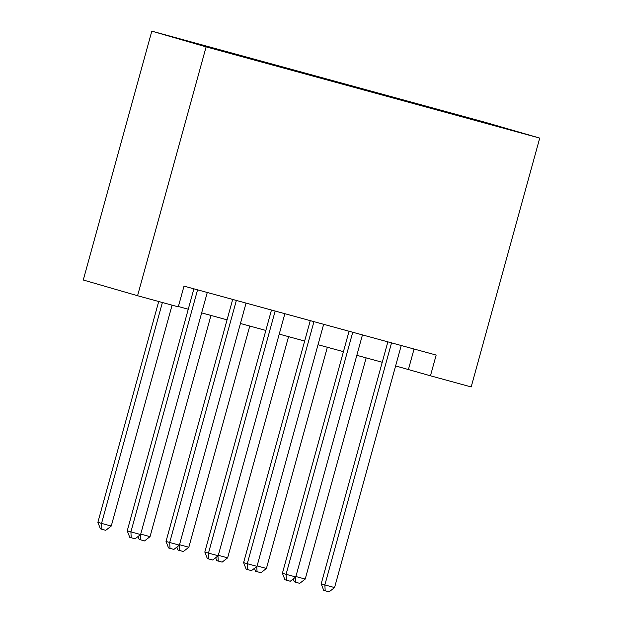 <?xml version="1.0" encoding="UTF-8"?>
<svg xmlns="http://www.w3.org/2000/svg" width="623" height="623" viewBox="0 0 623 623"><rect width="100%" height="100%" fill="white"/><g stroke="black" fill="none" stroke-linecap="round" stroke-linejoin="round"><path stroke-width="0.93" d="M233.477 54.294L215.503 49.279L233.477 54.294M206.112 46.873L137.566 295.723L83.272 280L151.817 31.15L485.434 122.373L539.728 138.088L206.112 46.873L151.817 31.15M395.613 365.927L430.454 375.801L436.162 355.063L184.011 286.121L178.295 306.859L137.566 295.723M500.051 127.03L517.456 131.889L500.012 127.17M443.28 111.626L443.241 111.089L432.969 108.114L215.729 48.719L183.326 40.028L258.576 61.124L465.451 117.685M443.241 111.089L485.917 122.754L508.22 129.218L465.545 117.545M430.454 375.801L471.183 386.938L539.728 138.088M178.388 306.532L188.271 309.234M201.65 312.886L227.06 319.84M240.439 323.493L265.85 330.447M279.236 334.107L304.647 341.054M318.026 344.714L343.437 351.66M356.823 355.32L382.234 362.267M414.061 349.02L408.439 369.431M432.79 108.76L432.969 108.114M387.856 341.856L321.195 583.86L324.863 584.919L391.54 342.868M334.567 587.575L329.069 591.85L325.19 590.791L324.863 584.919L334.567 587.575L401.235 345.516M325.19 590.791L323.719 590.363L321.195 583.86M295.894 576.524L305.215 579.079L366.145 357.867M305.215 579.079L299.718 583.354L294.375 581.866L293.238 578.938M295.839 582.295L295.559 577.132M349.059 331.249L282.406 573.253L286.074 574.313L352.743 332.261M295.769 576.968L290.271 581.243L286.393 580.184L286.074 574.313L295.769 576.968L362.446 334.909M286.393 580.184L284.929 579.756L282.406 573.253M310.27 320.643L243.609 562.647L247.276 563.706L313.953 321.647M256.98 566.362L251.482 570.637L247.604 569.578L247.276 563.706L256.98 566.362L323.649 324.303M247.604 569.578L246.132 569.149L243.609 562.647M271.472 310.036L204.819 552.04L208.487 553.099L275.156 311.041M218.182 555.755L212.684 560.03L208.806 558.971L208.487 553.099L218.182 555.755L284.859 313.696M208.806 558.971L207.342 558.543L204.819 552.04M232.683 299.429L166.022 541.434L169.69 542.493L236.366 300.434M179.393 545.148L173.895 549.424L170.017 548.365L169.69 542.493L179.393 545.148L246.062 303.089M170.017 548.365L168.545 547.936L166.022 541.434M257.097 565.918L266.418 568.464L327.355 347.26M266.418 568.464L260.928 572.747L255.578 571.26L254.441 568.332M257.05 571.688L256.762 566.525M218.307 555.311L227.629 557.858L288.558 336.654M227.629 557.858L222.131 562.141L216.788 560.653L215.651 557.725M218.252 561.082L217.972 555.918M179.51 544.704L188.831 547.251L249.768 326.047M188.831 547.251L183.341 551.534L177.991 550.047L176.854 547.119M179.463 550.475L179.175 545.312M140.72 534.098L150.042 536.644L210.971 315.44M150.042 536.644L144.544 540.928L139.202 539.44L138.065 536.512M140.666 539.861L140.385 534.705M193.885 288.823L127.232 530.827L130.9 531.886L197.569 289.827M140.596 534.542L135.105 538.817L131.219 537.758L130.9 531.886L140.596 534.542L207.272 292.483M131.219 537.758L129.755 537.33L127.232 530.827M158.709 301.501L97.881 522.323L101.549 523.39L111.252 526.038L172.088 305.161M162.393 302.513L101.549 523.39L101.876 529.254L100.404 528.834L97.881 522.323M111.252 526.038L105.754 530.321L101.876 529.254"/></g></svg>
